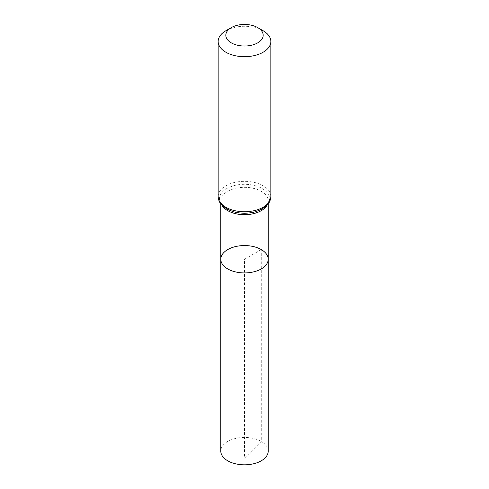 <?xml version="1.0" encoding="UTF-8"?>
<svg xmlns="http://www.w3.org/2000/svg" width="489" height="489" viewBox="0 0 489 489"><rect width="100%" height="100%" fill="white"/><g stroke="black" fill="none" stroke-linecap="round" stroke-linejoin="round"><path stroke-width="0.37" stroke-dasharray="2.44 1.83" d="M268.204 259.249A23.704 13.686 0 0 0 261.26 249.573A23.704 13.686 0 0 0 235.429 246.603A23.704 13.686 0 0 0 220.796 259.249M225.875 30.734A26.339 15.208 180 0 1 263.125 30.734M268.204 451.127A23.704 13.686 0 0 0 244.5 437.441A23.704 13.686 0 0 0 220.796 451.127M261.26 249.573L244.5 259.249L244.5 458.175L261.26 441.451L261.26 249.573M222.049 205.398A23.704 13.686 180 0 1 220.796 201.003A23.704 13.686 180 0 1 235.429 188.357A23.704 13.686 180 0 1 261.26 191.321A23.704 13.686 180 0 1 268.204 201.003A23.704 13.686 180 0 1 266.951 205.398M218.161 196.523A26.339 15.208 180 0 1 234.42 182.476A26.339 15.208 180 0 1 263.125 185.771A26.339 15.208 180 0 1 270.839 196.523M220.796 203.937L220.796 201.003C220.044 202.006 222.85 208.693 232.764 211.523A25.018 14.444 180 0 1 224.384 190.172A25.018 14.444 180 0 1 262.196 188.546A25.018 14.444 180 0 1 256.236 211.523C266.15 208.693 268.956 202.006 268.204 201.003L268.204 203.937"/><path stroke-width="0.73" d="M220.796 259.249A23.704 13.686 0 0 0 244.5 272.935A23.704 13.686 0 0 0 268.204 259.249A23.704 13.686 180 0 1 253.571 271.89A23.704 13.686 180 0 1 227.74 268.926A23.704 13.686 180 0 1 220.796 259.249A23.704 13.686 180 0 1 244.5 245.564A23.704 13.686 180 0 1 268.204 259.249L268.204 451.127A23.704 13.686 0 0 1 253.571 463.774A23.704 13.686 0 0 1 227.74 460.803A23.704 13.686 0 0 1 220.796 451.127L220.796 203.937M263.125 30.734L257.709 27.61A18.68 10.782 180 0 1 257.709 42.861A18.68 10.782 180 0 1 231.291 42.861A18.68 10.782 180 0 1 231.291 27.61A18.68 10.782 180 0 1 257.709 27.61L263.125 30.734A26.339 15.208 180 0 1 270.839 41.486A26.339 15.208 180 0 1 244.5 56.693A26.339 15.208 180 0 1 218.161 41.486A26.339 15.208 180 0 1 225.875 30.734L231.291 27.61M266.951 205.398A23.704 13.686 180 0 1 244.5 214.683A23.704 13.686 180 0 1 222.049 205.398M270.839 196.523A26.339 15.208 180 0 1 244.5 211.731A26.339 15.208 180 0 1 218.161 196.523C218.479 201.755 221.046 204.28 221.56 204.867L227 209.109L232.764 211.523A25.018 14.444 180 0 0 256.236 211.523L262 209.109L267.44 204.867C267.954 204.28 270.521 201.755 270.839 196.523L270.839 41.486M268.204 203.937L268.204 259.249M218.161 41.486L218.161 196.523"/></g></svg>
